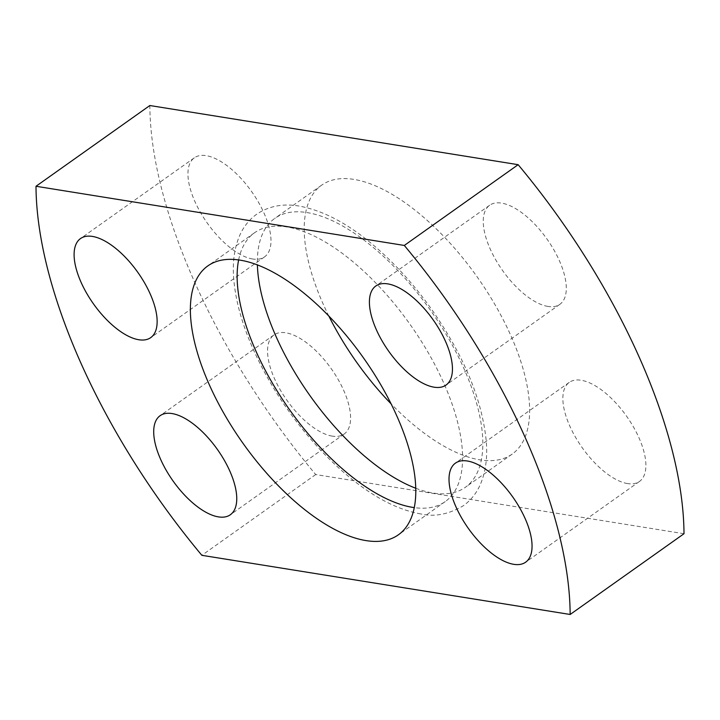 <?xml version="1.0" encoding="UTF-8"?>
<svg xmlns="http://www.w3.org/2000/svg" width="720" height="720" viewBox="0 0 720 720"><rect width="100%" height="100%" fill="white"/><g stroke="black" fill="none" stroke-linecap="round" stroke-linejoin="round"><path stroke-width="0.54" stroke-dasharray="3.6 2.7" d="M238.626 259.929A164.79 73.827 54.7 0 1 254.538 232.767A164.79 73.827 54.7 0 1 286.857 226.944A164.79 73.827 54.7 0 1 428.427 353.025A164.79 73.827 54.7 0 1 445.221 501.588A164.79 73.827 54.7 0 1 414.333 507.627M415.809 488.259A164.79 73.827 -125.3 0 0 433.143 493.056A164.79 73.827 -125.3 0 0 465.462 487.233A164.79 73.827 -125.3 0 0 448.668 338.67A164.79 73.827 -125.3 0 0 307.098 212.589A164.79 73.827 -125.3 0 0 274.779 218.412A164.79 73.827 -125.3 0 0 257.391 264.933M627.597 483.579A60.714 27.198 54.7 0 1 575.442 437.121A60.714 27.198 54.7 0 1 569.25 382.392A60.714 27.198 54.7 0 1 581.157 380.25A60.714 27.198 54.7 0 1 633.312 426.699A60.714 27.198 54.7 0 1 639.504 481.428A60.714 27.198 54.7 0 1 627.597 483.579M252.684 259.002A60.714 27.198 54.7 0 1 200.529 212.544A60.714 27.198 54.7 0 1 194.337 157.815A60.714 27.198 54.7 0 1 206.244 155.673A60.714 27.198 54.7 0 1 258.399 202.122A60.714 27.198 54.7 0 1 264.591 256.851A60.714 27.198 54.7 0 1 252.684 259.002M332.289 436.131A60.714 27.198 54.7 0 1 280.134 389.682A60.714 27.198 54.7 0 1 273.942 334.953A60.714 27.198 54.7 0 1 285.849 332.802A60.714 27.198 54.7 0 1 338.013 379.26A60.714 27.198 54.7 0 1 344.196 433.989A60.714 27.198 54.7 0 1 332.289 436.131M547.992 306.441A60.714 27.198 54.7 0 1 495.828 259.992A60.714 27.198 54.7 0 1 489.645 205.254A60.714 27.198 54.7 0 1 501.552 203.112A60.714 27.198 54.7 0 1 553.707 249.561A60.714 27.198 54.7 0 1 559.899 304.299A60.714 27.198 54.7 0 1 547.992 306.441M328.878 316.125A164.79 73.827 54.7 0 1 321.579 185.211A164.79 73.827 54.7 0 1 353.898 179.388A164.79 73.827 54.7 0 1 495.468 305.478A164.79 73.827 54.7 0 1 512.262 454.032A164.79 73.827 54.7 0 1 479.943 459.855A164.79 73.827 54.7 0 1 391.122 403.875M684 533.727L315.693 474.552A390.294 174.861 54.7 0 1 149.841 105.525M315.693 474.552L201.852 555.309M420.822 513.936C400.392 510.372 378.954 499.995 356.517 482.796C344.592 473.679 332.919 463.095 321.498 451.053C292.725 420.363 269.955 386.424 253.188 349.236C241.731 323.361 235.215 299.421 233.631 277.425C232.497 261.369 234.549 247.302 239.805 235.224C243.666 226.539 249.3 219.546 256.689 214.227C268.839 206.064 283.005 203.337 299.178 206.064C326.673 211.14 355.302 227.637 385.074 255.573C401.697 271.224 417.087 288.981 431.253 308.853C464.193 355.977 482.562 400.545 486.369 442.557C487.512 458.613 485.451 472.671 480.213 484.749C476.352 493.425 470.736 500.418 463.374 505.728C448.668 514.368 434.484 517.104 420.822 513.936M569.25 382.392L455.409 463.149M194.337 157.815L80.496 238.572M273.942 334.953L160.101 415.701M489.645 205.254L375.804 286.011M321.579 185.211L274.779 218.412M254.538 232.767L207.738 265.968M445.221 501.588L398.421 534.789M512.262 454.032L465.462 487.233M559.899 304.299L446.058 385.047M344.196 433.989L230.355 514.746M264.591 256.851L150.75 337.608M639.504 481.428L525.663 562.185"/><path stroke-width="1.08" d="M414.333 507.627A164.79 73.827 54.7 0 1 412.902 507.411A164.79 73.827 54.7 0 1 288.936 408.861A164.79 73.827 54.7 0 1 238.626 259.929M257.391 264.933A164.79 73.827 -125.3 0 0 415.809 488.259M513.756 564.327A60.714 27.198 54.7 0 1 461.601 517.878A60.714 27.198 54.7 0 1 455.409 463.149A60.714 27.198 54.7 0 1 467.316 460.998A60.714 27.198 54.7 0 1 519.471 507.456A60.714 27.198 54.7 0 1 525.663 562.185A60.714 27.198 54.7 0 1 513.756 564.327M138.843 339.75A60.714 27.198 54.7 0 1 86.688 293.301A60.714 27.198 54.7 0 1 80.496 238.572A60.714 27.198 54.7 0 1 92.403 236.421A60.714 27.198 54.7 0 1 144.558 282.879A60.714 27.198 54.7 0 1 150.75 337.608A60.714 27.198 54.7 0 1 138.843 339.75M218.448 516.888A60.714 27.198 54.7 0 1 166.293 470.439A60.714 27.198 54.7 0 1 160.101 415.701A60.714 27.198 54.7 0 1 172.008 413.559A60.714 27.198 54.7 0 1 224.172 460.008A60.714 27.198 54.7 0 1 230.355 514.746A60.714 27.198 54.7 0 1 218.448 516.888M434.151 387.198A60.714 27.198 54.7 0 1 381.987 340.74A60.714 27.198 54.7 0 1 375.804 286.011A60.714 27.198 54.7 0 1 387.711 283.869A60.714 27.198 54.7 0 1 439.866 330.318A60.714 27.198 54.7 0 1 446.058 385.047A60.714 27.198 54.7 0 1 434.151 387.198M391.122 403.875A164.79 73.827 54.7 0 1 328.878 316.125M366.102 540.612A164.79 73.827 54.7 0 1 224.532 414.522A164.79 73.827 54.7 0 1 207.738 265.968A164.79 73.827 54.7 0 1 240.057 260.145A164.79 73.827 54.7 0 1 381.627 386.226A164.79 73.827 54.7 0 1 398.421 534.789A164.79 73.827 54.7 0 1 366.102 540.612M36 186.273L149.841 105.525L518.148 164.691A390.294 174.861 54.7 0 1 684 533.727L570.159 614.475L201.852 555.309A390.294 174.861 54.7 0 1 36 186.273L404.307 245.448A390.294 174.861 54.7 0 1 570.159 614.475M518.148 164.691L404.307 245.448"/></g></svg>
